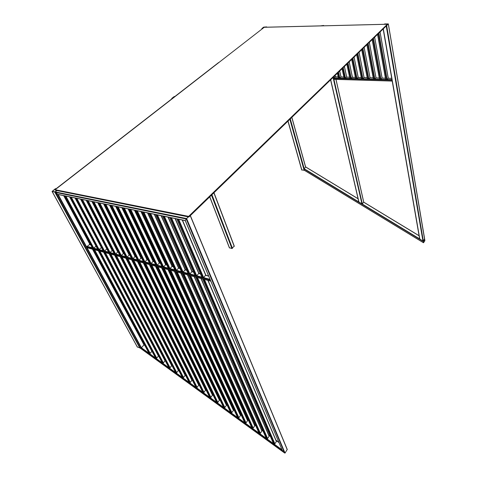 <?xml version="1.0" encoding="UTF-8"?>
<svg xmlns="http://www.w3.org/2000/svg" width="477" height="477" viewBox="0 0 477 477"><rect width="100%" height="100%" fill="white"/><g stroke="black" fill="none" stroke-linecap="round" stroke-linejoin="round"><path stroke-width="0.72" d="M264.222 27.296L387.396 24.255L387.485 24.786L188.904 216.999L55.421 190.263L55.129 189.721L264.222 27.296M387.396 24.255L188.648 216.379L55.129 189.721M188.648 216.379L188.904 216.999M262.624 28.542L262.082 28.471L263.811 27.129L266.393 27.243M266.715 27.219L266.685 26.897L263.656 27.135L261.927 28.477L262.517 28.626M301.756 169.89L304.457 170.355M56.882 190.556L54.968 191.885L52.327 191.331L55.523 188.767L56.387 188.749M56.28 188.606L55.362 188.737L52.076 191.45L54.772 192.04L57.043 190.585M137.328 346.94L140.22 348.067M172.549 98.512L172.018 98.363L174.29 96.598L175.101 96.527M174.928 96.467L174.129 96.592L171.857 98.351L172.406 98.626L172.072 98.727M229.443 247.724L231.923 248.535L234.165 246.114M140.286 348.121L141.413 347.733L144.09 344.776L141.413 347.733L140.286 348.174L55.314 191.933L57.586 194.312L55.41 192.386L186.251 218.991L185.314 220.618M285.049 453.09L287.237 449.412L285.049 453.09L282.128 450.151L285.049 453.09L186.608 218.549L188.332 216.886L186.251 218.991L186.608 218.549L55.314 191.933M282.08 449.906L185.249 220.648L186.251 218.991L284.578 452.941L140.31 348.168L284.686 453.043M92.449 247.974L93.778 248.159L96.002 246.162M97.785 249.405L99.133 249.596L101.374 247.491M101.333 247.414L75.241 198.027M103.205 250.854L104.564 251.051L106.794 248.887L80.768 199.159M108.696 252.327L110.08 252.53L112.304 250.342L86.379 200.316M114.271 253.818L115.672 254.032L117.897 251.826L92.079 201.485M119.93 255.332L121.349 255.553L123.567 253.329L97.868 202.677M125.678 256.87L127.109 257.103L129.327 254.849L103.753 203.888M131.509 258.433L132.958 258.671L135.176 256.399L109.728 205.116M137.424 260.019L138.896 260.263L141.114 257.974L115.798 206.362M143.434 261.629L144.925 261.879L147.137 259.566L121.969 207.632M149.54 263.262L151.048 263.519L153.26 261.187L128.235 208.92M155.74 264.92L157.267 265.188L159.473 262.833L134.609 210.232M141.091 211.561L165.787 264.502L163.581 266.882L162.037 266.601M147.679 212.915L172.197 266.202L169.997 268.605L168.429 268.312M154.375 214.292L178.714 267.931L176.52 270.352L174.928 270.054M161.19 215.693L185.332 269.684L183.144 272.128L181.528 271.818M168.119 217.118L192.058 271.461L189.87 273.935L189.297 274.126L188.242 273.613M175.172 218.567L198.897 273.273L196.715 275.772L196.13 275.962L195.057 275.432M205.7 275.008L203.667 277.632L203.083 277.829L201.992 277.286M148.568 352.384L150.16 353.314L151.966 351.245M93.242 249.399L94.41 249.715M155.162 357.16L156.754 358.096L158.549 355.908M158.471 355.764L103.843 252.261M98.572 250.842L99.759 251.158M161.792 361.965L163.39 362.914L165.143 360.63L109.263 253.722M103.986 252.297L105.19 252.625M168.459 366.795L170.068 367.755L171.803 365.454L114.76 255.207M109.471 253.782L110.694 254.11M175.16 371.655L176.776 372.62L178.499 370.301L120.335 256.715M115.046 255.284L116.287 255.618M181.904 376.538L183.526 377.516L185.237 375.178L125.994 258.242M120.699 256.811L121.957 257.151M188.683 381.451L190.317 382.441L192.01 380.086L131.741 259.792M126.435 258.361L127.717 258.707M195.498 386.394L197.138 387.39L198.826 385.017L137.573 261.372M132.26 259.935L133.56 260.287M202.355 391.367L204.007 392.374L205.676 389.983L143.488 262.97M138.175 261.533L139.493 261.891M209.254 396.363L210.387 397.407L210.912 397.377L212.569 394.968L149.498 264.592M144.179 263.155L145.515 263.519M216.188 401.39L217.327 402.445L217.852 402.415L219.498 399.988L155.597 266.238M150.279 264.801L151.632 265.17M223.164 406.44L224.309 407.513L224.84 407.483L226.45 405.367L226.325 404.866M156.468 266.476L157.845 266.846M230.182 411.526L231.333 412.611L231.864 412.575L233.462 410.441L233.336 409.94M164.16 268.551L162.758 268.169M237.242 416.636L238.399 417.733L238.923 417.703L240.509 415.545L240.384 415.044M170.569 270.28L169.144 269.899M244.337 421.781L245.506 422.89L246.031 422.855L247.605 420.684L247.474 420.171M177.08 272.039L175.637 271.651M251.48 426.951L252.649 428.078L253.18 428.042L254.736 425.848L254.599 425.335M183.699 273.828L182.232 273.428M258.659 432.156L259.84 433.289L260.364 433.253L261.915 431.041L261.772 430.522M190.424 275.646L188.928 275.241M265.88 437.385L267.072 438.536L267.597 438.5L269.129 436.264L268.986 435.745M197.257 277.489L195.737 277.077M273.148 442.65L274.341 443.813L274.871 443.777L276.386 441.523L276.243 440.998M204.204 279.367L202.659 278.95M89.64 244.558L87.094 246.37L86.987 246.889L87.816 247.849M119.375 213.529L119.93 213.648M218.502 62.672L218.842 62.553M330.644 79.808L358.829 202.015L362.341 204.019L363.665 202.015M320.109 25.919L323.597 25.531L323.376 25.836M384.074 24.297L323.507 25.83L323.674 25.466L319.978 25.919L266.571 27.225M323.531 25.818L384.146 24.297M335.218 76.809L333.9 77.936L334.109 79.331L392.207 81.048M340.96 76.833L339.833 78.103L338.497 78.15L337.448 73.219M346.63 76.988L345.509 78.27L344.156 78.311L342.116 68.706M352.366 77.143L351.245 78.431L349.879 78.472L346.874 64.097M358.167 77.304L357.052 78.598L355.669 78.639L351.728 59.398M356.689 54.599L361.53 78.806L362.925 78.771L364.034 77.465M361.751 49.697L367.457 78.979L368.87 78.938L369.973 77.632M366.92 44.689L373.455 79.152L374.88 79.11L375.977 77.799M372.203 39.579L379.525 79.325L380.968 79.289L382.059 77.966M377.599 34.356L385.666 79.498L387.127 79.462L388.206 78.139M383.192 28.942L419.659 238.959L422.95 241.076L423.332 241.076L424.542 238.959M387.467 24.667L388.087 23.922L384.182 24.333M384.033 24.339L384.742 23.933L388.35 23.916L386.203 25.746M305.644 166.98L358.084 198.79L305.709 166.95L303.932 168.912L304.272 170.247L423.504 242.757L423.308 241.118L424.685 239.108L424.876 240.748L423.504 242.757M424.661 239.275L423.326 241.237L423.534 242.614L424.858 240.629L424.625 239.251M264.073 27.046L264.163 27.35M291.811 117.396L305.566 167.063M290.29 118.868L304.153 168.59M263.811 27.129L263.924 27.529M262.022 28.638L262.106 28.942M288.048 121.039L301.869 170.116M289.867 119.274L304.153 170.408M55.875 188.648L56.065 188.999M55.523 188.767L55.767 189.226M56.441 190.466L56.608 190.77M52.184 191.515L137.454 347.161M54.772 192.04L139.886 348.085M174.29 96.598L174.457 97.028M174.594 96.497L174.719 96.825M209.785 196.786L229.544 247.992M211.46 195.165L231.923 248.535M211.919 194.729L232.448 248.356M213.875 192.833L234.237 246.424M58.17 194.515L141.413 347.733L281.943 449.716M57.586 194.312L141.126 347.942L282.295 450.413L185.291 220.553L57.586 194.312M63.674 195.648L90.004 244.57M92.49 249.197L144.006 344.919L144.829 345.509M63.835 195.677L90.165 244.612M92.651 249.238L144.054 344.776M278.92 442.555L276.117 440.527M270.364 436.366L268.855 435.268M263.042 431.065L261.635 430.045M255.761 425.794L254.456 424.852M248.523 420.559L247.319 419.682M241.326 415.348L240.223 414.549M234.171 410.172L233.17 409.445M227.064 405.027L226.158 404.365M219.992 399.905L219.181 399.321M212.963 394.819L212.247 394.3M205.969 389.763L205.348 389.31M199.022 384.73L198.498 384.349M192.112 379.728L191.676 379.418M185.243 374.755L184.903 374.511M278.806 442.286L276.004 440.259M270.25 436.097L268.742 435M262.922 430.791L261.515 429.777M255.642 425.526L254.336 424.578M248.398 420.285L247.199 419.414M241.201 415.073L240.098 414.274M234.046 409.898L233.038 409.171M226.933 404.746L226.026 404.091M219.861 399.631L219.05 399.04M212.825 394.539L212.11 394.026M205.837 389.482L205.217 389.035M198.885 384.45L198.354 384.068M191.969 379.448L191.539 379.137M185.1 374.475L184.76 374.23M144.674 345.223L144.09 344.799M190.245 215.705L287.255 449.722M190.293 215.658L287.065 449.143M69.582 196.864L96.092 246.323M65.868 196.101L93.778 248.159L97.618 249.191M64.401 195.797L92.532 248.135M65.152 195.952L93.271 248.332M75.032 197.985L101.512 247.76M71.317 197.216L99.133 249.596L103.032 250.646M69.839 196.912L97.874 249.566M70.596 197.073L98.62 249.769M80.565 199.118L107.015 249.215M76.851 198.354L104.564 251.051L108.529 252.118M75.354 198.05L103.288 251.027M76.129 198.205L104.046 251.23M86.182 200.274L112.202 250.586L112.596 250.693M82.473 199.511L110.08 252.53L114.104 253.615M80.965 199.201L108.786 252.5M81.746 199.362L109.555 252.709M91.888 201.449L117.795 252.071L118.266 252.196M88.179 200.686L115.672 254.032L119.769 255.129M86.653 200.37L114.367 253.997M87.452 200.537L115.142 254.211M97.684 202.636L123.471 253.573L124.02 253.716M93.981 201.878L121.349 255.553L125.511 256.674M92.437 201.562L120.025 255.523M93.248 201.729L120.818 255.732M103.569 203.846L129.231 255.1L129.857 255.267M99.872 203.089L127.109 257.103L131.342 258.236M98.316 202.767L125.773 257.061M99.133 202.94L126.572 257.282M109.549 205.08L135.08 256.65L135.784 256.835M105.858 204.317L132.958 258.671L137.263 259.822M104.284 203.995L131.604 258.629M105.119 204.168L132.421 258.85M115.625 206.326L141.019 258.224L141.806 258.433M111.94 205.569L138.896 260.263L143.273 261.438M110.348 205.241L137.525 260.221M111.195 205.414L138.354 260.442M121.796 207.596L147.047 259.822L147.918 260.048M118.123 206.839L144.925 261.879L149.379 263.071M116.513 206.511L143.541 261.837M117.372 206.684L144.382 262.064M128.075 208.884L153.171 261.438L154.131 261.694M124.408 208.133L151.048 263.519L155.58 264.735M122.78 207.799L149.647 263.477M123.656 207.978L150.499 263.703M134.454 210.196L159.384 263.089L160.439 263.364M130.793 209.445L157.267 265.188L161.876 266.422M129.148 209.105L155.848 265.14M130.036 209.29L156.712 265.373M166.843 265.063L165.698 264.759L140.942 211.532M168.274 268.14L163.581 266.882L137.293 210.78M163.021 267.072L136.529 210.625M162.144 266.834L135.623 210.44M173.354 266.786L172.114 266.458L147.536 212.885M174.773 269.881L169.997 268.605L143.893 212.14M169.436 268.795L143.13 211.985M168.542 268.551L142.212 211.794M179.966 268.539L178.631 268.187L154.238 214.268M181.373 271.657L176.52 270.352L150.613 213.517M175.947 270.542L149.844 213.362M175.041 270.298L148.907 213.171M186.692 270.322L185.249 269.94L161.059 215.67M188.081 273.452L183.144 272.128L157.446 214.924M182.572 272.319L156.671 214.763M181.648 272.075L155.717 214.572M193.525 272.128L191.975 271.723L167.999 217.095M194.902 275.283L189.87 273.935L164.398 216.355M189.297 274.126L163.617 216.194M188.355 273.876L162.651 215.998M200.471 273.971L198.814 273.53L175.053 218.544M201.837 277.143L196.715 275.772L171.47 217.81M196.13 275.962L170.688 217.649M195.176 275.706L169.699 217.446M208.676 276.147L205.766 275.372L182.238 220.022M210.023 279.337L203.667 277.632L178.666 219.289M203.083 277.829L177.879 219.128M202.111 277.572L176.878 218.919M93.313 249.584L148.723 352.67M94.047 249.781L149.635 353.332M94.649 249.775L150.16 353.314M98.298 250.765L151.901 351.388M98.65 251.027L155.317 357.458M99.395 251.23L156.235 358.12M99.997 251.224L156.754 358.096M103.64 252.208L158.489 356.158M104.064 252.488L161.947 362.264M104.821 252.697L162.872 362.931M105.423 252.691L163.39 362.914M109.066 253.669L165.114 360.958M109.555 253.973L168.619 367.105M110.324 254.181L169.544 367.779M110.932 254.175L170.068 367.755M114.563 255.153L171.774 365.781M115.13 255.481L175.321 371.971M115.911 255.69L176.257 372.644M116.525 255.684L176.776 372.62M120.144 256.662L178.476 370.629M120.788 257.008L182.065 376.86M121.581 257.222L183.001 377.54M122.195 257.216L183.526 377.516M125.809 258.194L185.213 375.506M126.53 258.564L188.85 381.785M127.335 258.778L189.792 382.465M127.949 258.772L190.317 382.441M131.563 259.744L191.987 380.413M132.362 260.138L195.671 386.734M133.172 260.359L196.619 387.419M133.798 260.353L197.138 387.39M137.394 261.324L198.802 385.344M138.276 261.736L202.528 391.706M139.105 261.962L203.482 392.398M139.731 261.951L204.007 392.374M143.321 262.922L205.653 390.311M144.287 263.364L209.427 396.715M145.121 263.59L210.387 397.407M145.753 263.578L210.912 397.377M149.331 264.544L212.545 395.296M150.386 265.009L216.367 401.747M151.239 265.242L217.327 402.445M151.871 265.23L217.852 402.415M155.436 266.196L219.48 400.316M156.581 266.685L223.343 406.809M157.446 266.917L224.309 407.513M158.084 266.911L224.84 407.483M161.637 267.871L226.45 405.367M167.934 269.571L233.462 410.441M164.392 268.617L231.864 412.575M163.754 268.623L231.333 412.611M162.872 268.384L230.361 411.901M174.332 271.3L240.509 415.545M170.802 270.346L238.923 417.703M170.158 270.358L238.399 417.733M169.263 270.113L237.421 417.023M180.831 273.053L247.605 420.684M177.319 272.105L246.031 422.855M176.669 272.117L245.506 422.89M175.763 271.872L244.516 422.175M187.431 274.835L254.736 425.848M183.931 273.893L253.18 428.042M183.281 273.905L252.649 428.078M182.357 273.655L251.659 427.356M194.139 276.648L261.915 431.041M190.657 275.706L260.364 433.253M190.001 275.718L259.84 433.289M189.065 275.467L258.844 432.567M200.954 278.49L269.129 436.264M197.49 277.554L267.597 438.5M196.834 277.566L267.072 438.536M195.88 277.31L266.065 437.808M207.883 280.363L276.386 441.523M204.436 279.427L274.871 443.777M203.774 279.444L274.341 443.813M202.808 279.182L273.333 443.079M92.282 247.76L87.094 246.37M90.749 244.904L89.217 244.498M210.333 280.065L86.987 246.889M210.739 281.036L87.458 247.754M56.393 188.564L172.215 98.614M124.324 211.156L123.919 211.514M120.395 214.602L120.049 214.906M123.621 209.695L123.215 210.053M124.551 211.621L124.145 211.979M120.621 215.067L120.276 215.371M128.856 209.045L128.516 209.343M124.956 212.474L124.557 212.831M121.039 215.92L120.693 216.224M128.987 209.075L128.563 209.445M125.01 212.575L124.604 212.927M121.086 216.021L120.741 216.325M109.823 205.134L116.382 218.383M218.657 62.547L175.059 96.408M330.704 79.748L358.99 202.212M333.065 77.465L361.96 204.013M333.417 77.119L362.341 204.019M335.075 75.521L335.355 76.779M335.945 79.385L363.724 202.266M391.957 79.605L387.127 79.462L378.863 33.134M385.654 79.42L380.968 79.289L373.437 38.387M379.507 79.248L374.88 79.11L368.131 43.52M373.437 79.069L368.87 78.938L362.937 48.553M367.439 78.896L362.925 78.771L357.845 53.478M361.512 78.729L357.052 78.598L352.867 58.295M355.651 78.562L351.245 78.431L347.983 63.024M349.862 78.395L345.509 78.27L343.202 67.651M344.138 78.228L339.833 78.103L338.521 72.182M338.479 78.067L333.9 77.936M391.742 78.365L388.23 78.27L380.038 31.995M385.434 78.192L382.083 78.097L374.612 37.248M379.281 78.025L376.001 77.93L369.305 42.387M373.211 77.852L369.997 77.769L364.106 47.414M367.207 77.691L364.058 77.602L359.02 52.339M361.268 77.524L358.191 77.441L354.035 57.162M355.407 77.363L352.396 77.28L349.158 61.891M349.611 77.202L346.66 77.125L344.376 66.518M343.881 77.047L340.995 76.97L339.684 71.055M338.217 76.892L335.069 76.803M392.034 80.047L333.817 78.347M392.183 80.911L334.007 79.17M339.427 78.24L338.157 72.534M338.646 78.216L337.519 73.154M345.098 78.407L342.838 68.002M344.311 78.383L342.182 68.634M350.833 78.568L347.614 63.381M350.035 78.544L346.946 64.025M356.641 78.735L352.491 58.659M355.83 78.711L351.811 59.321M356.772 54.515L361.691 78.884M357.47 53.841L362.508 78.908M361.84 49.608L367.624 79.057M362.55 48.922L368.453 79.081M367.016 44.599L373.628 79.23M367.743 43.896L374.463 79.254M372.304 39.484L379.698 79.403M373.044 38.768L380.545 79.426M377.706 34.255L385.845 79.581M378.464 33.521L386.698 79.605M419.843 239.186L383.305 28.835M422.95 241.076L386.245 25.991M384.724 24.321L384.671 24.005M424.578 239.18L388.314 23.981M423.332 241.076L386.65 25.597M424.858 240.629L424.047 240.134M424.876 240.521L424.101 240.056M419.11 235.805L363.742 202.224L419.11 235.793M419.647 238.894L362.305 204.049M358.811 201.932L304.076 168.673M423.254 241.422L303.932 168.912M423.469 242.674L304.225 170.152M305.632 166.998L291.876 117.33M301.714 170.021L287.941 121.14M261.986 29.037L261.861 28.584M137.346 347.077L52.076 191.45M229.407 247.891L209.713 196.864M171.875 98.84L171.756 98.53M234.302 246.215L213.982 192.726M144.656 345.187L144.09 344.776L92.693 249.25M90.207 244.623L63.876 195.689M140.274 348.168L55.29 192.237M278.789 442.251L275.992 440.223M270.232 436.061L268.724 434.964M262.91 430.761L261.503 429.741M255.624 425.49L254.319 424.542M248.386 420.249L247.181 419.378M241.189 415.038L240.08 414.239M234.028 409.862L233.026 409.135M226.915 404.711L226.009 404.055M219.843 399.595L219.032 399.005M212.808 394.503L212.092 393.99M205.82 389.447L205.199 388.993M198.867 384.414L198.337 384.033M191.951 379.412L191.521 379.102M185.082 374.439L184.742 374.195M287.237 449.412L190.353 215.604M185.249 220.642L57.783 194.437M92.449 248.076L64.341 195.785M97.791 249.507L69.773 196.9M106.794 248.887L80.834 199.177M103.205 250.962L75.288 198.033M112.304 250.342L86.45 200.328M108.696 252.434L80.893 199.189M117.897 251.826L92.15 201.503M114.271 253.931L86.587 200.358M123.567 253.329L97.946 202.695M119.93 255.451L92.365 201.544M129.327 254.849L103.825 203.9M125.672 256.996L98.238 202.755M135.176 256.399L109.805 205.128M131.503 258.558L104.207 203.977M141.114 257.974L115.881 206.38M137.424 260.144L110.27 205.223M147.137 259.566L122.052 207.65M143.434 261.76L116.43 206.493M153.26 261.187L128.325 208.938M149.534 263.393L122.696 207.781M159.473 262.833L134.699 210.25M155.735 265.057L129.058 209.087L128.587 209.492M141.18 211.579L165.787 264.502M135.534 210.423L162.025 266.75M147.775 212.939L172.197 266.202M142.116 211.776L168.423 268.462M154.476 214.316L178.714 267.931M148.812 213.147L174.916 270.209M161.292 215.717L185.332 269.684M155.621 214.549L181.516 271.979M168.226 217.142L192.058 271.461M162.544 215.974L188.224 273.774M175.28 218.591L198.897 273.273M169.591 217.423L195.045 275.605M182.458 220.064L205.843 275.116M176.764 218.895L201.974 277.465M148.609 352.539L93.23 249.525M155.198 357.321L98.566 250.968M161.828 362.132L103.974 252.428M165.143 360.63L109.328 253.74M168.494 366.962L109.466 253.913M171.803 365.454L114.826 255.225M175.196 371.827L115.04 255.416M178.499 370.301L120.407 256.733M181.94 376.717L120.693 256.942M185.237 375.178L126.065 258.266M188.719 381.636L126.435 258.492M192.01 380.086L131.813 259.816M195.534 386.579L132.26 260.066M198.826 385.017L137.644 261.39M202.391 391.551L138.175 261.664M205.676 389.983L143.565 262.988M209.29 396.554L144.179 263.286M212.569 394.968L149.575 264.61M216.224 401.58L150.273 264.932M219.498 399.988L155.681 266.261M223.2 406.642L156.468 266.601M226.468 405.039L161.876 267.937M233.48 410.113L168.172 269.636M230.218 411.729L162.758 268.301M240.533 415.223L174.564 271.359M237.272 416.844L169.144 270.024M247.623 420.356L181.057 273.112M244.367 421.996L175.637 271.777M254.754 425.52L187.658 274.895M251.504 427.171L182.232 273.559M261.933 430.719L194.36 276.708M258.683 432.377L188.934 275.366M269.147 435.942L201.175 278.55M265.91 437.612L195.743 277.203M276.404 441.201L208.097 280.416M273.172 442.883L202.665 279.075M87.559 247.861L210.786 281.144M89.533 244.445L90.66 244.743M117.885 251.951L118.183 252.029M123.561 253.454L123.937 253.555M129.327 254.98L129.774 255.1M135.17 256.531L135.706 256.668M141.109 258.099L141.723 258.26M147.137 259.697L147.84 259.882M153.254 261.313L154.047 261.527M159.473 262.958L160.355 263.197M165.787 264.634L166.765 264.89M172.197 266.327L173.276 266.613M178.714 268.056L179.889 268.366M185.332 269.809L186.614 270.143M192.058 271.586L193.447 271.956M198.897 273.399L200.394 273.792M205.849 275.235L208.598 275.962M172.09 98.673L56.346 188.552M120.764 216.373L121.11 216.069M124.628 212.975L125.028 212.623M123.191 210.005L123.597 209.653M175.011 96.402L218.526 62.612M358.829 202.015L330.597 79.85M419.098 235.721L363.742 202.147L335.999 79.385M335.414 76.785L335.116 75.473M334.109 79.331L392.213 81.078M335.17 76.773L338.211 76.857M341.019 76.934L343.875 77.018M346.684 77.095L349.605 77.173M352.42 77.25L355.401 77.334M358.215 77.411L361.262 77.495M364.082 77.572L367.201 77.656M370.021 77.733L373.199 77.823M376.025 77.9L379.275 77.99M382.107 78.067L385.428 78.156M388.254 78.234L391.736 78.329M337.406 73.261L338.497 78.15M339.731 71.007L341.031 76.886M342.069 68.748L344.156 78.311M344.418 66.476L346.696 77.041M346.827 64.139L349.879 78.472M349.2 61.843L352.425 77.202M351.686 59.44L355.669 78.639M354.083 57.121L358.227 77.363M361.53 78.806L356.647 54.64M364.094 77.524L359.062 52.297M367.457 78.979L361.709 49.739M370.033 77.691L364.148 47.372M373.455 79.152L366.879 44.731M376.037 77.858L369.347 42.346M379.525 79.325L372.161 39.621M382.113 78.025L374.654 37.206M385.666 79.498L377.563 34.392M388.266 78.192L380.08 31.959M266.673 27.201L320.019 25.883M419.659 238.959L383.156 28.978M424.667 239.096L388.35 23.916M358.066 198.706L305.709 166.95"/></g></svg>
